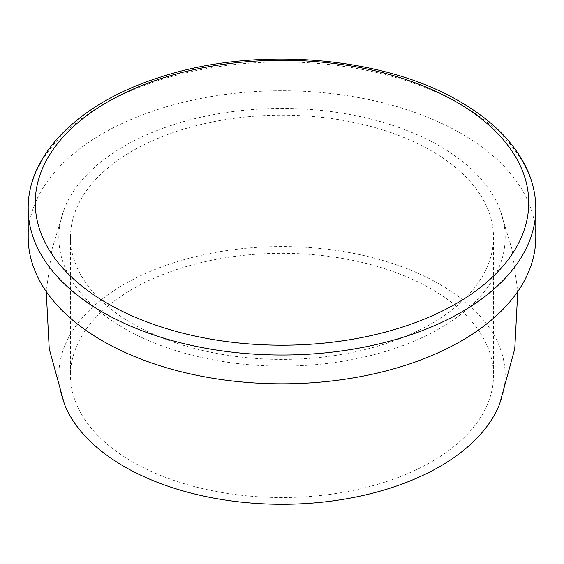 <?xml version="1.0" encoding="UTF-8"?>
<svg xmlns="http://www.w3.org/2000/svg" width="564" height="564" viewBox="0 0 564 564"><rect width="100%" height="100%" fill="white"/><g stroke="black" fill="none" stroke-linecap="round" stroke-linejoin="round"><path stroke-width="0.42" stroke-dasharray="2.82 2.11" d="M132.448 461.775A211.5 122.106 0 0 0 362.941 488.248A211.5 122.106 0 0 0 493.5 375.434A211.5 122.106 0 0 0 282 253.321A211.5 122.106 0 0 0 70.5 375.434A211.5 122.106 0 0 0 132.448 461.775M132.448 323.623A211.5 122.106 0 0 0 362.941 350.096A211.5 122.106 0 0 0 493.5 237.282A211.5 122.106 0 0 0 282 115.169A211.5 122.106 0 0 0 70.5 237.282A211.5 122.106 0 0 0 132.448 323.623M535.8 237.282A253.8 146.527 0 0 0 282 90.748A253.8 146.527 0 0 0 28.2 237.282M499.605 404.071A223.189 128.853 0 0 0 281.986 246.574A223.189 128.853 0 0 0 64.402 404.085M124.186 328.396A223.189 128.853 0 0 0 389.957 350.061A223.189 128.853 0 0 0 499.591 208.617A223.189 128.853 0 0 0 281.986 108.422A223.189 128.853 0 0 0 64.402 208.631A223.189 128.853 0 0 0 124.186 328.396M28.2 208.497A253.8 146.527 180 0 1 184.872 73.123A253.8 146.527 180 0 1 461.465 104.883A253.8 146.527 180 0 1 535.8 208.497M70.5 237.282L70.5 375.434M493.5 237.282L493.5 375.434M499.598 208.624L512.006 249.33L517.766 291.532M64.402 208.624L51.994 249.33L46.234 291.532"/><path stroke-width="0.85" d="M28.2 208.497L28.2 237.282A253.8 146.527 0 0 0 102.535 340.889A253.8 146.527 0 0 0 379.128 372.656A253.8 146.527 0 0 0 535.8 237.282L535.8 208.497A253.8 146.527 180 0 1 379.128 343.871A253.8 146.527 180 0 1 102.535 312.111A253.8 146.527 180 0 1 28.2 208.497C27.573 153.415 80.92 102.006 160.232 77.183C255.139 45.747 383.358 56.083 460.005 101.661C490.285 119.201 511.844 140.147 524.689 164.491C532.056 178.753 535.765 193.417 535.8 208.497M46.234 291.532L49.23 348.813L64.402 404.085A223.189 128.853 0 0 0 124.186 466.548A223.189 128.853 0 0 0 343.814 499.246A223.189 128.853 0 0 0 499.605 404.071L514.77 348.813L517.766 291.532M456.48 102.006A246.75 142.459 180 0 1 345.866 340.346A246.75 142.459 180 0 1 43.661 165.872A246.75 142.459 180 0 1 456.48 102.006"/></g></svg>
